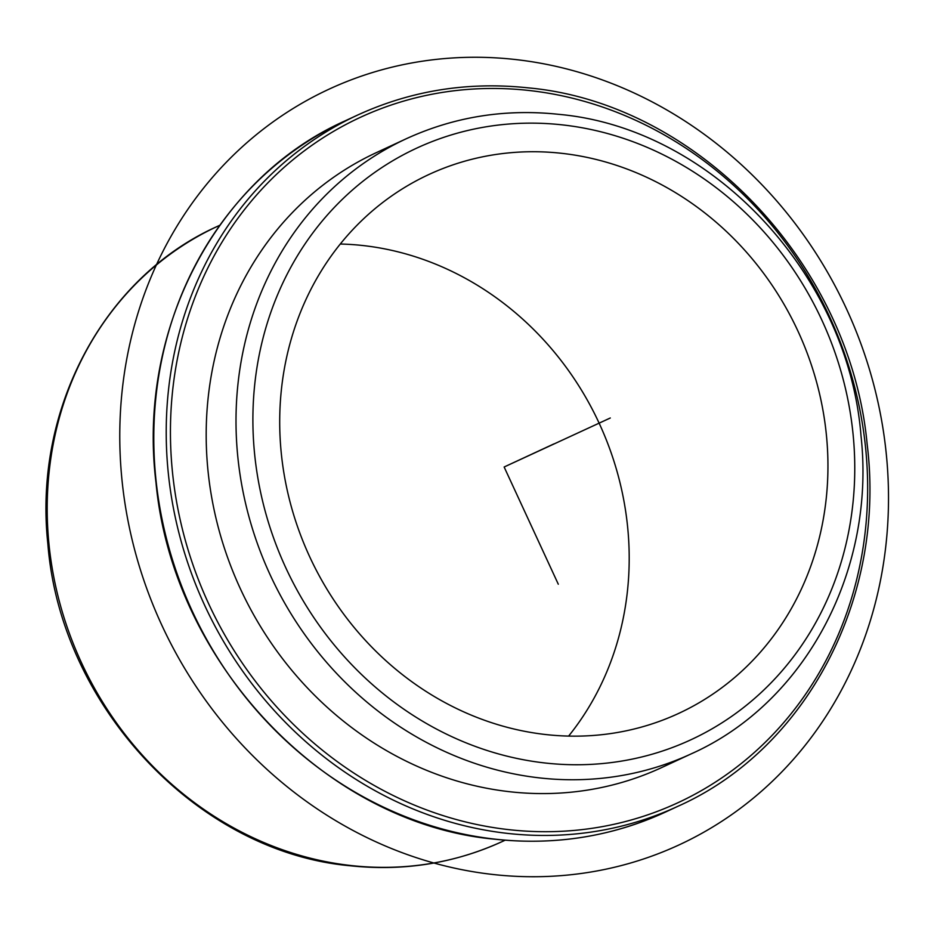 <?xml version="1.0" encoding="UTF-8"?>
<svg xmlns="http://www.w3.org/2000/svg" width="934" height="934" viewBox="0 0 934 934"><rect width="100%" height="100%" fill="white"/><g stroke="black" fill="none" stroke-linecap="round" stroke-linejoin="round"><path stroke-width="1.4" d="M340.291 244.019A296.989 268.945 -114.9 0 1 362.824 245.525A296.989 268.945 -114.9 0 1 603.971 434.135A296.989 268.945 -114.9 0 1 568.608 736.097M561.567 153.304A296.989 268.945 -114.9 0 1 821.184 401.176A296.989 268.945 -114.9 0 1 678.82 713.342A296.989 268.945 -114.9 0 1 546.086 734.579A296.989 268.945 -114.9 0 1 286.469 486.719A296.989 268.945 -114.9 0 1 428.823 174.541A296.989 268.945 -114.9 0 1 561.567 153.304M661.704 767.55A338.949 306.947 -114.9 0 1 510.209 791.787A338.949 306.947 -114.9 0 1 213.909 508.902A338.949 306.947 -114.9 0 1 376.379 152.616L406.197 138.781A338.949 306.947 -114.9 0 0 243.727 495.067A338.949 306.947 -114.9 0 0 540.015 777.952A338.949 306.947 -114.9 0 0 691.522 753.715L661.704 767.55M610.299 417.988L504.138 467L558.298 584.217M504.138 467L553.827 443.942M678.808 845.025A416.424 377.103 -114.9 0 1 161.757 625.056A416.424 377.103 -114.9 0 1 329.469 88.975A416.424 377.103 -114.9 0 1 846.519 308.944A416.424 377.103 -114.9 0 1 678.808 845.025M562.326 124.876A326.036 295.249 -114.9 0 1 854.645 477.239A326.036 295.249 -114.9 0 1 545.328 763.02A326.036 295.249 -114.9 0 1 253.009 410.656A326.036 295.249 -114.9 0 1 562.326 124.876M505.131 840.203L502.702 841.324A338.949 306.947 -114.9 0 1 351.207 865.561A338.949 306.947 -114.9 0 1 54.919 582.676A338.949 306.947 -114.9 0 1 217.388 226.39L219.817 225.257M509.193 829.696A377.686 342.019 -114.9 0 1 170.572 421.514A377.686 342.019 -114.9 0 1 528.889 90.47A377.686 342.019 -114.9 0 1 867.511 498.651A377.686 342.019 -114.9 0 1 509.193 829.696M357.477 115.127C411.088 90.54 467.934 81.445 528.002 87.843C697.336 102.95 850.477 263.983 867.149 444.222C886.156 597.071 807.081 748.683 678.119 806.194A380.92 344.95 -114.9 0 1 507.874 833.432A380.92 344.95 -114.9 0 1 174.892 515.521A380.92 344.95 -114.9 0 1 357.477 115.127L345.055 120.883A380.92 344.95 -114.9 0 0 162.469 521.289A380.92 344.95 -114.9 0 0 495.452 839.199A380.92 344.95 -114.9 0 0 665.709 811.961C612.085 836.549 555.251 845.644 495.172 839.246C325.838 824.138 172.697 663.105 156.025 482.855C137.029 330.017 216.104 178.394 345.055 120.883M691.522 753.715C805.377 702.858 875.718 570.37 861.043 436.166C848.481 274.176 711.568 127.993 558.777 114.345C505.072 108.624 454.216 116.773 406.197 138.781M502.702 841.324C454.683 863.331 403.827 871.48 350.122 865.76C197.331 852.112 60.43 705.929 47.867 543.95C33.18 409.734 103.534 277.246 217.388 226.39M678.119 806.194L665.709 811.961"/></g></svg>
